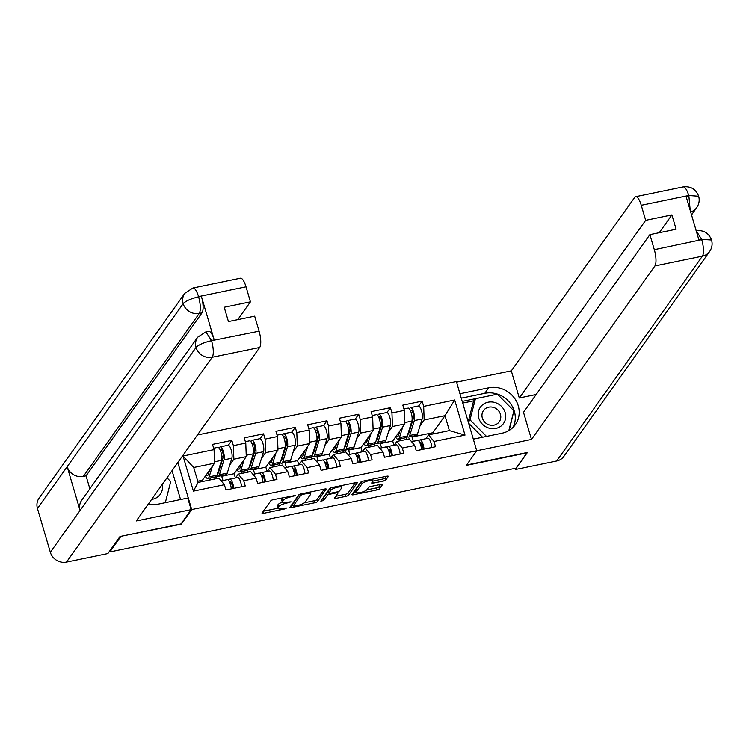 <?xml version="1.0" encoding="UTF-8"?>
<svg xmlns="http://www.w3.org/2000/svg" width="749" height="749" viewBox="0 0 749 749"><rect width="100%" height="100%" fill="white"/><g stroke="black" fill="none" stroke-linecap="round" stroke-linejoin="round"><path stroke-width="1.12" d="M295.583 495.454L273.319 499.639A2.135 0.543 163.6 0 0 270.838 500.735L262.084 513.037A2.135 0.543 163.6 0 0 262.028 513.234A2.135 0.543 163.6 0 0 263.592 513.318L284.798 508.936L286.567 508.037L282.729 508.552A6.835 1.741 163.6 0 1 277.739 508.29A6.835 1.741 163.6 0 1 277.907 507.672L278.637 506.652A6.835 1.741 163.6 0 1 286.577 503.141L291.061 501.811L287.26 502.186A6.835 1.741 163.6 0 1 282.261 501.933A6.835 1.741 163.6 0 1 282.429 501.315L283.159 500.295A6.835 1.741 163.6 0 1 291.099 496.784L295.583 495.454M383.338 481.055A2.135 0.543 163.6 0 0 385.819 479.959L388.282 476.504A2.135 0.543 163.6 0 0 388.328 476.317A2.135 0.543 163.6 0 0 386.774 476.233L363.228 481.092A2.135 0.543 163.6 0 0 360.737 482.187L351.983 494.499A2.135 0.543 163.6 0 0 351.927 494.686A2.135 0.543 163.6 0 0 353.491 494.771L377.037 489.912A2.135 0.543 163.6 0 0 379.528 488.816L382.496 484.64A2.135 0.543 163.6 0 0 382.542 484.453A2.135 0.543 163.6 0 0 380.979 484.369L370.905 486.447A2.135 0.543 163.6 0 0 368.424 487.543L366.954 489.612A5.711 1.461 163.6 0 1 361.158 492.355A5.711 1.461 163.6 0 1 356.131 492.327A5.711 1.461 163.6 0 1 356.271 491.821L362.039 483.714A5.711 1.461 163.6 0 1 367.825 480.98A5.711 1.461 163.6 0 1 372.852 480.998A5.711 1.461 163.6 0 1 372.712 481.513L371.757 482.862A2.135 0.543 163.6 0 0 371.701 483.049A2.135 0.543 163.6 0 0 373.264 483.133L383.338 481.055L382.748 479.042A2.135 0.543 163.6 0 0 385.229 477.946L386.39 476.308M120.617 536.378L181.286 524.188L191.697 509.554L476.738 450.758L466.327 465.391L526.912 452.892L516.061 468.153L109.85 551.947L109.607 551.124M120.701 536.687L109.85 551.947M326.218 489.303A2.135 0.543 163.6 0 0 326.274 489.116A2.135 0.543 163.6 0 0 324.71 489.031L301.164 493.891A2.135 0.543 163.6 0 0 298.682 494.986L289.919 507.298A2.135 0.543 163.6 0 0 289.872 507.494A2.135 0.543 163.6 0 0 291.427 507.569L314.983 502.71A2.135 0.543 163.6 0 0 317.464 501.615L326.124 488.985M332.191 487.496L355.738 482.637A2.135 0.543 163.6 0 1 357.301 482.712A2.135 0.543 163.6 0 1 357.245 482.908L348.491 495.22A2.135 0.543 163.6 0 1 346.01 496.315L335.936 498.394A2.135 0.543 163.6 0 1 334.372 498.31A2.135 0.543 163.6 0 1 334.419 498.122L337.977 493.123A2.135 0.543 163.6 0 0 338.024 492.936A2.135 0.543 163.6 0 0 336.47 492.851L329.785 494.237A2.135 0.543 163.6 0 0 327.294 495.332L323.596 500.529L320.806 501.1L329.71 488.591A2.135 0.543 163.6 0 1 332.191 487.496M406.754 439.382L406.23 437.603L401.267 438.624M375.043 445.927L374.519 444.148L369.557 445.168M343.323 452.471L342.799 450.692L337.836 451.713M311.612 459.015L311.088 457.227L306.126 458.257M279.892 465.55L279.368 463.771L274.406 464.801M248.181 472.095L247.657 470.316L242.695 471.336M197.436 434.972L456.366 381.559L476.738 450.758L531.49 439.438L523.504 412.306L649.889 234.634L654.317 249.67L702.019 239.596M191.697 509.554L177.85 462.507M418.682 405.986L422.127 401.146L402.812 405.125L404.357 410.368L404.844 423.943L392.71 441.011L380.305 443.567L380.857 442.79M422.127 401.146L423.672 406.389L454.68 399.994L465.007 435.094L434.008 441.489L435.543 446.732L416.229 450.72L414.693 445.477L402.288 448.033L403.833 453.276L384.518 457.264L382.973 452.022L370.568 454.577L372.113 459.82L352.798 463.809L351.262 458.557L338.857 461.122L340.402 466.365L321.087 470.344L319.542 465.101L307.137 467.657L308.682 472.909L289.367 476.888L287.822 471.645L275.426 474.201L276.971 479.444L257.656 483.433L256.111 478.19L243.706 480.746L245.251 485.989L225.936 489.977L224.391 484.725L193.392 491.129L183.056 456.019L214.064 449.625L214.551 463.191L202.408 480.268L197.755 481.223M228.389 445.234L231.834 440.393L212.519 444.382L214.064 449.625M231.834 440.393L233.379 445.636L245.775 443.08L246.271 456.656L234.128 473.724L221.723 476.28L222.275 475.503M260.109 438.689L263.545 433.849L244.23 437.837L245.775 443.08M263.545 433.849L265.09 439.101L277.495 436.536L277.982 450.112L265.839 467.179L253.443 469.735L253.995 468.958M291.82 432.154L295.265 427.314L275.95 431.293L277.495 436.536M295.265 427.314L296.81 432.557L309.206 430.001L309.702 443.567L297.559 460.635L285.154 463.2L285.715 462.414M323.54 425.61L326.976 420.769L307.67 424.749L309.206 430.001M326.976 420.769L328.521 426.012L340.926 423.457L341.413 437.023L329.27 454.1L316.874 456.656L317.426 455.879M355.251 419.066L358.696 414.225L339.381 418.214L340.926 423.457M358.696 414.225L360.241 419.468L372.646 416.912L373.133 430.488L360.99 447.556L348.585 450.112L349.146 449.334M386.971 412.521L390.416 407.681L371.101 411.669L372.646 416.912M390.416 407.681L391.952 412.933L404.357 410.368M389.171 452.209L390.285 450.636M394.143 445.224L396.839 441.433L409.244 438.867L414.693 445.477M404.844 423.943L392.448 426.499L388.338 432.276M393.955 445.262L392.71 441.011M381.559 447.818L380.305 443.567M396.839 441.433L402.288 448.033M391.952 412.933L392.448 426.499M357.451 458.753L358.574 457.18M362.422 451.769L365.128 447.968L377.524 445.412L382.973 452.022M373.133 430.488L360.728 433.044L356.618 438.82M362.244 451.806L360.99 447.556M349.839 454.362L348.585 450.112M365.128 447.968L370.568 454.577M360.241 419.468L360.728 433.044M325.74 465.298L326.854 463.725M330.712 458.313L333.408 454.512L345.813 451.956L351.262 458.557M341.413 437.023L329.017 439.588L324.907 445.365M330.524 458.351L329.27 454.1M318.119 460.907L316.874 456.656M333.408 454.512L338.857 461.122M328.521 426.012L329.017 439.588M294.02 471.842L295.143 470.269M298.991 464.857L301.697 461.056L314.093 458.5L319.542 465.101M309.702 443.567L297.297 446.123L293.187 451.909M298.814 464.895L297.559 460.635M286.408 467.451L285.154 463.2M301.697 461.056L307.137 467.657M296.81 432.557L297.297 446.123M262.309 478.386L263.423 476.804M267.281 471.393L269.977 467.601L282.382 465.045L287.822 471.645M277.982 450.112L265.586 452.668L261.476 458.444M267.093 471.43L265.839 467.179M254.688 473.995L253.443 469.735M269.977 467.601L275.426 474.201M265.09 439.101L265.586 452.668M230.589 484.921L231.713 483.348M235.56 477.937L238.257 474.145L250.662 471.58L256.111 478.19M246.271 456.656L233.866 459.212L229.756 464.989M235.373 477.974L234.128 473.724M222.977 480.53L221.723 476.28M238.257 474.145L243.706 480.746M233.379 445.636L233.866 459.212M216.461 478.639L215.937 476.86L210.975 477.881M214.551 463.191L193.71 467.498L198.111 482.422L218.951 478.124L224.391 484.725M202.764 481.467L202.408 480.268M198.111 482.422L193.392 491.129M183.056 456.019L193.71 467.498M425.853 438.68L428.559 434.888L449.391 430.591L445 415.658L424.159 419.955L420.049 425.741M433.212 433.924L432.856 432.725L445 415.658L454.68 399.994M420.882 445.674L422.005 444.101M412.577 436.246L412.016 437.032L432.856 432.725M413.27 441.283L412.016 437.032M428.559 434.888L434.008 441.489M449.391 430.591L465.007 435.094M423.672 406.389L424.159 419.955M181.286 524.188L181.155 523.71M283.291 497.579A6.835 1.741 163.6 0 0 282.56 498.272L283.159 500.295M282.261 501.933L281.661 499.911A6.835 1.741 163.6 0 1 281.83 499.302L282.56 498.272M282.392 502.148A6.835 1.741 163.6 0 0 278.038 504.629L278.637 506.652M277.739 508.29L277.139 506.268A6.835 1.741 163.6 0 1 277.308 505.659L278.038 504.629M263.376 511.221L277.729 508.262M304.412 502.757L314.383 500.697A2.135 0.543 163.6 0 0 316.864 499.602L324.326 489.116M291.221 505.472L292.925 505.126M302.671 494.396L300.939 495.164L293.252 505.968L297.203 505.566A6.835 1.741 163.6 0 0 305.143 502.055L310.395 494.668A6.835 1.741 163.6 0 0 310.563 494.059A6.835 1.741 163.6 0 0 305.564 493.797L302.671 494.396L302.446 493.628M292.719 504.18L299.394 494.48M355.354 482.712L347.901 493.198L348.491 495.22M335.721 496.297L345.42 494.293A2.135 0.543 163.6 0 0 347.901 493.198M328.652 492.346A2.135 0.543 163.6 0 0 326.704 493.31L323.006 498.506L323.596 500.529M322.351 498.937L323.006 498.506M341.656 487.945A5.711 1.461 163.6 0 0 341.797 487.43A5.711 1.461 163.6 0 0 336.769 487.412A5.711 1.461 163.6 0 0 330.983 490.146L328.951 493.001A2.135 0.543 163.6 0 0 328.895 493.198A2.135 0.543 163.6 0 0 330.459 493.273L337.144 491.896A2.135 0.543 163.6 0 0 339.625 490.801L341.656 487.945M330.421 488.086A5.711 1.461 163.6 0 0 330.393 488.133L330.983 490.146M328.455 491.307A2.135 0.543 163.6 0 1 328.305 491.175A2.135 0.543 163.6 0 1 328.362 490.988L330.393 488.133M372.871 481.073L382.748 479.042M356.131 492.327L355.541 490.314A5.711 1.461 163.6 0 1 355.681 489.799L361.449 481.691A5.711 1.461 163.6 0 0 361.449 481.691L362.039 483.714M366.692 489.902L376.447 487.889A2.135 0.543 163.6 0 0 378.928 486.794L380.595 484.453M353.285 492.673L356.065 492.102M217.491 473.593A8.052 2.406 -101.7 0 0 217.594 473.583A8.052 2.406 -101.7 0 0 218.165 473.162A8.052 2.406 -101.7 0 0 218.521 472.394L223.118 457.499A4.354 1.301 -101.7 0 0 222.753 452.574A4.354 1.301 -101.7 0 0 220.861 449.615A4.354 1.301 -101.7 0 0 220.552 449.84L220.281 450.224M219.129 448.127L219.775 447.219A7.181 2.144 78.3 0 1 220.29 446.853L228.117 445.234A7.181 2.144 78.3 0 1 231.244 450.112A7.181 2.144 78.3 0 1 231.844 458.238L227.247 473.134A10.879 3.249 78.3 0 1 226.76 474.173A10.879 3.249 78.3 0 1 225.992 474.735L218.165 476.355A10.879 3.249 78.3 0 1 216.779 475.793M220.29 446.853A7.181 2.144 78.3 0 1 223.417 451.731A7.181 2.144 78.3 0 1 224.017 459.849L219.42 474.744A10.879 3.249 78.3 0 1 218.933 475.784A10.879 3.249 78.3 0 1 218.165 476.355M206.097 475.081A8.052 2.406 -101.7 0 0 207.323 475.699A8.052 2.406 -101.7 0 0 207.894 475.278A8.052 2.406 -101.7 0 0 208.25 474.51L209.589 470.166M213.652 448.22L217.847 447.35A7.181 2.144 78.3 0 1 220.974 452.227A7.181 2.144 78.3 0 1 221.573 460.354L216.976 475.25A10.879 3.249 78.3 0 1 216.498 476.289A10.879 3.249 78.3 0 1 215.721 476.851L207.894 478.471A10.879 3.249 78.3 0 1 205.254 476.261M212.463 466.14L209.149 476.86A10.879 3.249 78.3 0 1 208.671 477.899A10.879 3.249 78.3 0 1 207.894 478.471M223.258 455.42L221.835 457.424M208.681 473.134L207.276 473.424M205.441 476.57L204.964 476.673M209.402 480.09L211.012 477.825M218.942 471.018L218.24 471.158M233.725 488.367A7.181 2.144 -101.7 0 0 229.784 479.126A7.181 2.144 -101.7 0 0 229.7 479.154L227.977 479.781M241.553 486.756A7.181 2.144 -101.7 0 0 237.611 477.516A7.181 2.144 -101.7 0 0 237.527 477.544L229.877 479.117M229.634 482.159L230.299 481.916A4.354 1.301 78.3 0 1 230.355 481.897A4.354 1.301 78.3 0 1 231.993 484.051A4.354 1.301 78.3 0 1 232.78 488.563M230.074 483.245L231.404 482.759M231.291 488.872A7.181 2.144 -101.7 0 0 227.35 479.632A7.181 2.144 -101.7 0 0 227.256 479.66L221.236 480.895L227.35 479.632M151.616 499.396A14.137 13.005 35.4 0 0 158.722 496.1A14.137 13.005 35.4 0 0 162.252 484.434M166.971 477.806L170.725 481.579L165.314 502.673M495.22 402.597A14.137 13.005 35.4 0 0 478.583 411.126A14.137 13.005 35.4 0 0 488.694 428.035A14.137 13.005 35.4 0 0 505.332 419.515A14.137 13.005 35.4 0 0 495.22 402.597M493.6 407.437A9.681 8.904 35.4 0 0 483.479 410.536A9.681 8.904 35.4 0 0 489.134 424.852A9.681 8.904 35.4 0 0 499.255 421.753A9.681 8.904 35.4 0 0 493.6 407.437M482.553 437.229L468.64 423.251M468.228 421.846L473.443 401.501L475.428 398.721L497.383 394.189L513.908 410.789L508.814 430.628M486.504 436.414L470.007 419.843L475.428 398.721M468.331 422.202L470.007 419.843M148.452 503.834A24.474 22.498 35.4 0 0 158.872 504.002L187.746 498.048L191.154 509.648L136.262 520.967L259.678 347.48L212.201 357.273L66.492 562.115L107.865 553.577L120.009 536.509L180.996 523.926L191.154 509.648M180.546 499.527L172.045 470.662M246.028 286.811L198.551 296.604A13.051 3.895 78.3 0 0 192.942 288L240.41 278.207A13.051 3.895 78.3 0 1 246.028 286.811L250.447 301.838L237.779 319.645M66.492 562.115A13.379 12.302 -144.6 0 1 50.333 552.285L80.068 510.481A13.379 12.302 -144.6 0 1 81.707 500.248L197.68 337.209A13.379 12.302 -144.6 0 0 196.051 347.442C198.579 344.812 203.644 342.583 211.218 340.748L259.088 331.189A13.051 3.895 78.3 0 1 259.678 347.48M214.214 339.915L211.471 340.486L205.853 331.882L208.597 331.311A13.051 3.895 78.3 0 1 214.214 339.915L201.444 296.538A13.051 3.895 78.3 0 1 202.033 312.829L86.06 475.858L83.317 476.43A13.379 12.302 -144.6 0 1 67.185 466.702L37.45 508.505L50.333 552.285M37.45 508.505A13.379 12.302 -144.6 0 1 39.051 498.169L184.769 293.327A13.379 12.302 -144.6 0 0 183.168 303.663C185.715 301.014 190.761 298.757 198.298 296.876L201.444 296.538M202.033 312.829L199.29 313.391A13.379 12.302 -144.6 0 1 183.168 303.663L67.185 466.702L80.068 510.481L196.051 347.442A13.379 12.302 -144.6 0 0 212.201 357.273A13.051 3.895 -101.7 0 0 211.611 340.982M250.447 301.838L224.223 307.249L228.436 321.574L254.66 316.162L259.088 331.189M86.06 475.858L89.861 488.779M83.317 476.43L199.29 313.391C200.863 310.311 200.666 304.88 198.7 297.11M473.312 439.139L502.055 433.203A24.474 22.498 35.4 0 0 515.312 424.692A24.474 22.498 35.4 0 0 514.516 398.225A24.474 22.498 35.4 0 0 488.694 387.813L459.952 393.74M536.172 394.498L519.291 397.981L511.305 370.849L634.712 197.362A13.051 3.895 -101.7 0 1 635.639 196.678A13.051 3.895 -101.7 0 1 641.256 205.282L645.675 220.309L519.291 397.981M456.544 382.14L511.305 370.849M531.49 439.438L654.907 265.951A13.051 3.895 -101.7 0 0 654.317 249.67M696.027 230.767C703.592 229.868 708.76 232.939 711.55 239.998L711.55 239.998C712.674 244.108 712.027 247.938 709.621 251.505L563.913 456.347A13.379 12.302 -144.6 0 1 556.666 461L515.293 469.539L514.947 468.378M649.889 234.634L676.122 229.222L671.9 214.907L645.675 220.309M690.204 210.403L688.874 195.995L686.131 196.556L698.892 239.933L701.635 239.371L696.186 230.748M515.293 469.539L527.436 452.462L466.59 465.017M671.9 214.907L659.232 232.705M513.131 427.286A24.474 22.498 35.4 0 0 509.479 402.279A24.474 22.498 35.4 0 0 484.781 393.319L488.694 387.813M461.253 398.168L484.781 393.319M497.093 394.246L462.208 401.398M509.226 430.375L513.833 411.061M473.986 400.752L462.704 403.084M513.571 412.109L514.114 411.341M711.55 239.998L701.635 239.371M688.724 195.489A13.051 3.895 78.3 0 0 683.116 186.885C690.718 185.986 695.905 189.094 698.667 196.219L688.724 195.489L641.256 205.282M249.202 467.048A8.052 2.406 -101.7 0 0 249.305 467.039A8.052 2.406 -101.7 0 0 249.876 466.618A8.052 2.406 -101.7 0 0 250.232 465.85L254.829 450.954A4.354 1.301 -101.7 0 0 254.473 446.029A4.354 1.301 -101.7 0 0 252.572 443.08A4.354 1.301 -101.7 0 0 252.263 443.305L252.001 443.68M250.849 441.582L251.495 440.684A7.181 2.144 78.3 0 1 252.001 440.309L259.828 438.689A7.181 2.144 78.3 0 1 262.955 443.567A7.181 2.144 78.3 0 1 263.554 451.694L258.957 466.59A10.879 3.249 78.3 0 1 258.48 467.629A10.879 3.249 78.3 0 1 257.703 468.191L249.876 469.81A10.879 3.249 78.3 0 1 248.49 469.248M252.001 440.309A7.181 2.144 78.3 0 1 255.128 445.187A7.181 2.144 78.3 0 1 255.727 453.304L251.13 468.2A10.879 3.249 78.3 0 1 250.653 469.248A10.879 3.249 78.3 0 1 249.876 469.81M237.817 468.537A8.052 2.406 -101.7 0 0 239.043 469.155A8.052 2.406 -101.7 0 0 239.614 468.743A8.052 2.406 -101.7 0 0 239.97 467.966L241.309 463.631M245.363 441.676L249.567 440.805A7.181 2.144 78.3 0 1 252.694 445.692A7.181 2.144 78.3 0 1 253.293 453.81L248.696 468.705A10.879 3.249 78.3 0 1 248.209 469.745A10.879 3.249 78.3 0 1 247.442 470.316L239.614 471.926A10.879 3.249 78.3 0 1 236.974 469.726M244.174 459.596L240.869 470.325A10.879 3.249 78.3 0 1 240.382 471.364A10.879 3.249 78.3 0 1 239.614 471.926M254.978 448.876L253.555 450.879M240.392 466.59L238.997 466.88M237.161 470.026L236.684 470.129M241.112 473.555L242.732 471.28M250.662 464.474L249.951 464.623M280.922 460.513A8.052 2.406 -101.7 0 0 281.025 460.495A8.052 2.406 -101.7 0 0 281.596 460.083A8.052 2.406 -101.7 0 0 281.952 459.306L286.549 444.41A4.354 1.301 -101.7 0 0 286.184 439.494A4.354 1.301 -101.7 0 0 284.292 436.536A4.354 1.301 -101.7 0 0 283.983 436.761L283.712 437.135M282.56 435.047L283.206 434.139A7.181 2.144 78.3 0 1 283.721 433.765L291.548 432.154A7.181 2.144 78.3 0 1 294.675 437.032A7.181 2.144 78.3 0 1 295.275 445.149L290.678 460.045A10.879 3.249 78.3 0 1 290.191 461.084A10.879 3.249 78.3 0 1 289.423 461.656L281.596 463.266A10.879 3.249 78.3 0 1 280.21 462.704M283.721 433.765A7.181 2.144 78.3 0 1 286.848 438.642A7.181 2.144 78.3 0 1 287.447 446.769L282.85 461.665A10.879 3.249 78.3 0 1 282.364 462.704A10.879 3.249 78.3 0 1 281.596 463.266M269.528 461.993A8.052 2.406 -101.7 0 0 270.754 462.61A8.052 2.406 -101.7 0 0 271.325 462.199A8.052 2.406 -101.7 0 0 271.681 461.431L273.02 457.087M277.083 435.132L281.278 434.27A7.181 2.144 78.3 0 1 284.405 439.148A7.181 2.144 78.3 0 1 285.004 447.265L280.407 462.161A10.879 3.249 78.3 0 1 279.929 463.2A10.879 3.249 78.3 0 1 279.152 463.771L271.325 465.382A10.879 3.249 78.3 0 1 268.685 463.182M275.894 453.051L272.58 463.781A10.879 3.249 78.3 0 1 272.102 464.82A10.879 3.249 78.3 0 1 271.325 465.382M286.689 442.341L285.266 444.335M272.112 460.055L270.707 460.335M268.872 463.491L268.395 463.584M272.833 467.011L274.443 464.745M282.373 457.929L281.671 458.079M312.633 453.969A8.052 2.406 -101.7 0 0 312.736 453.95A8.052 2.406 -101.7 0 0 313.307 453.538A8.052 2.406 -101.7 0 0 313.662 452.771L318.269 437.875A4.354 1.301 -101.7 0 0 317.904 432.95A4.354 1.301 -101.7 0 0 316.003 429.992A4.354 1.301 -101.7 0 0 315.694 430.216L315.432 430.591M314.28 428.503L314.926 427.595A7.181 2.144 78.3 0 1 315.432 427.22L323.259 425.61A7.181 2.144 78.3 0 1 326.386 430.488A7.181 2.144 78.3 0 1 326.985 438.605L322.388 453.501A10.879 3.249 78.3 0 1 321.911 454.549A10.879 3.249 78.3 0 1 321.143 455.111L313.307 456.721A10.879 3.249 78.3 0 1 311.921 456.16M315.432 427.22A7.181 2.144 78.3 0 1 318.559 432.098A7.181 2.144 78.3 0 1 319.158 440.225L314.561 455.12A10.879 3.249 78.3 0 1 314.084 456.16A10.879 3.249 78.3 0 1 313.307 456.721M301.248 455.458A8.052 2.406 -101.7 0 0 302.474 456.075A8.052 2.406 -101.7 0 0 303.045 455.654A8.052 2.406 -101.7 0 0 303.401 454.886L304.74 450.542M308.794 428.587L312.998 427.726A7.181 2.144 78.3 0 1 316.125 432.604A7.181 2.144 78.3 0 1 316.724 440.73L312.127 455.626A10.879 3.249 78.3 0 1 311.64 456.665A10.879 3.249 78.3 0 1 310.872 457.227L303.045 458.837A10.879 3.249 78.3 0 1 300.405 456.637M307.605 446.516L304.3 457.236A10.879 3.249 78.3 0 1 303.813 458.276A10.879 3.249 78.3 0 1 303.045 458.837M318.409 435.796L316.986 437.791M303.822 453.51L302.427 453.8M300.592 456.946L300.115 457.04M304.543 460.466L306.163 458.201M314.093 451.394L313.382 451.535M344.353 447.425A8.052 2.406 -101.7 0 0 344.456 447.415A8.052 2.406 -101.7 0 0 345.027 446.994A8.052 2.406 -101.7 0 0 345.383 446.226L349.98 431.33A4.354 1.301 -101.7 0 0 349.614 426.406A4.354 1.301 -101.7 0 0 347.723 423.447A4.354 1.301 -101.7 0 0 347.414 423.672L347.143 424.056M345.991 421.959L346.637 421.05A7.181 2.144 78.3 0 1 347.152 420.676L354.979 419.066A7.181 2.144 78.3 0 1 358.106 423.943A7.181 2.144 78.3 0 1 358.705 432.07L354.108 446.966A10.879 3.249 78.3 0 1 353.622 448.005A10.879 3.249 78.3 0 1 352.854 448.567L345.027 450.177A10.879 3.249 78.3 0 1 343.641 449.615M347.152 420.676A7.181 2.144 78.3 0 1 350.279 425.563A7.181 2.144 78.3 0 1 350.878 433.68L346.281 448.576A10.879 3.249 78.3 0 1 345.795 449.615A10.879 3.249 78.3 0 1 345.027 450.177M332.959 448.913A8.052 2.406 -101.7 0 0 334.185 449.531A8.052 2.406 -101.7 0 0 334.756 449.11A8.052 2.406 -101.7 0 0 335.112 448.342L336.46 443.998M340.514 422.052L344.709 421.181A7.181 2.144 78.3 0 1 347.836 426.059A7.181 2.144 78.3 0 1 348.435 434.186L343.838 449.082A10.879 3.249 78.3 0 1 343.36 450.121A10.879 3.249 78.3 0 1 342.583 450.683L334.756 452.302A10.879 3.249 78.3 0 1 332.116 450.093M339.325 439.972L336.011 450.692A10.879 3.249 78.3 0 1 335.533 451.731A10.879 3.249 78.3 0 1 334.756 452.302M350.12 429.252L348.697 431.255M335.543 446.966L334.138 447.256M332.313 450.402L331.835 450.505M336.264 453.922L337.874 451.656M345.804 444.85L345.102 444.99M376.064 440.88A8.052 2.406 -101.7 0 0 376.176 440.871A8.052 2.406 -101.7 0 0 376.747 440.449A8.052 2.406 -101.7 0 0 377.103 439.682L381.7 424.786A4.354 1.301 -101.7 0 0 381.335 419.861A4.354 1.301 -101.7 0 0 379.434 416.903A4.354 1.301 -101.7 0 0 379.125 417.137L378.863 417.511M377.711 415.414L378.357 414.506A7.181 2.144 78.3 0 1 378.863 414.141L386.69 412.521A7.181 2.144 78.3 0 1 389.826 417.399A7.181 2.144 78.3 0 1 390.416 425.526L385.819 440.421A10.879 3.249 78.3 0 1 385.342 441.461A10.879 3.249 78.3 0 1 384.574 442.022L376.747 443.642A10.879 3.249 78.3 0 1 375.352 443.08M378.863 414.141A7.181 2.144 78.3 0 1 381.999 419.019A7.181 2.144 78.3 0 1 382.589 427.136L377.992 442.032A10.879 3.249 78.3 0 1 377.515 443.071A10.879 3.249 78.3 0 1 376.747 443.642M364.679 442.369A8.052 2.406 -101.7 0 0 365.905 442.987A8.052 2.406 -101.7 0 0 366.476 442.565A8.052 2.406 -101.7 0 0 366.832 441.798L368.171 437.453M372.225 415.508L376.429 414.637A7.181 2.144 78.3 0 1 379.556 419.524A7.181 2.144 78.3 0 1 380.155 427.642L375.558 442.537A10.879 3.249 78.3 0 1 375.071 443.577A10.879 3.249 78.3 0 1 374.303 444.138L366.476 445.758A10.879 3.249 78.3 0 1 363.836 443.548M371.036 433.428L367.731 444.148A10.879 3.249 78.3 0 1 367.244 445.196A10.879 3.249 78.3 0 1 366.476 445.758M381.84 422.708L380.417 424.711M367.253 440.421L365.858 440.712M364.023 443.857L363.546 443.96M367.984 447.387L369.594 445.112M377.524 438.305L376.813 438.455M265.446 481.822A7.181 2.144 -101.7 0 0 261.504 472.591A7.181 2.144 -101.7 0 0 261.41 472.61L259.697 473.237M273.273 480.212A7.181 2.144 -101.7 0 0 269.331 470.971A7.181 2.144 -101.7 0 0 269.237 470.999L261.598 472.572M261.354 475.615L262.019 475.372A4.354 1.301 78.3 0 1 262.075 475.353A4.354 1.301 78.3 0 1 263.714 477.506A4.354 1.301 78.3 0 1 264.5 482.019M261.785 476.701L263.114 476.214M263.002 482.328A7.181 2.144 -101.7 0 0 259.06 473.087A7.181 2.144 -101.7 0 0 258.976 473.115L252.956 474.36M297.156 475.287A7.181 2.144 -101.7 0 0 293.215 466.047A7.181 2.144 -101.7 0 0 293.131 466.075L291.408 466.702M304.983 473.668A7.181 2.144 -101.7 0 0 301.042 464.427A7.181 2.144 -101.7 0 0 300.958 464.455L293.318 466.028M293.065 469.071L293.739 468.827A4.354 1.301 78.3 0 1 293.786 468.818A4.354 1.301 78.3 0 1 295.424 470.962A4.354 1.301 78.3 0 1 296.211 475.475M293.505 470.166L294.834 469.679M294.722 475.784A7.181 2.144 -101.7 0 0 290.781 466.543A7.181 2.144 -101.7 0 0 290.687 466.571L284.667 467.816L290.781 466.543M328.877 468.743A7.181 2.144 -101.7 0 0 324.935 459.502A7.181 2.144 -101.7 0 0 324.841 459.53L323.128 460.158M336.704 467.123A7.181 2.144 -101.7 0 0 332.762 457.892A7.181 2.144 -101.7 0 0 332.668 457.911L325.029 459.493M324.785 462.536L325.45 462.283A4.354 1.301 78.3 0 1 325.506 462.273A4.354 1.301 78.3 0 1 327.144 464.417A4.354 1.301 78.3 0 1 327.931 468.94M325.216 463.622L326.555 463.135M326.433 469.248A7.181 2.144 -101.7 0 0 322.491 460.008A7.181 2.144 -101.7 0 0 322.407 460.036L316.387 461.272M360.587 462.199A7.181 2.144 -101.7 0 0 356.655 452.958A7.181 2.144 -101.7 0 0 356.561 452.986L354.839 453.613M368.414 460.588A7.181 2.144 -101.7 0 0 364.482 451.347A7.181 2.144 -101.7 0 0 364.389 451.375L356.749 452.948M356.496 455.991L357.17 455.748A4.354 1.301 78.3 0 1 357.226 455.729A4.354 1.301 78.3 0 1 358.855 457.882A4.354 1.301 78.3 0 1 359.642 462.395M356.936 457.077L358.265 456.59M358.153 462.704A7.181 2.144 -101.7 0 0 354.211 453.463A7.181 2.144 -101.7 0 0 354.118 453.491L348.098 454.727L354.211 453.463M392.307 455.654A7.181 2.144 -101.7 0 0 388.366 446.413A7.181 2.144 -101.7 0 0 388.272 446.441L386.559 447.069M400.135 454.044A7.181 2.144 -101.7 0 0 396.193 444.803A7.181 2.144 -101.7 0 0 396.099 444.831L388.459 446.404M388.216 449.447L388.881 449.203A4.354 1.301 78.3 0 1 388.937 449.185A4.354 1.301 78.3 0 1 390.575 451.338A4.354 1.301 78.3 0 1 391.362 455.851M388.647 450.533L389.986 450.046M389.864 456.16A7.181 2.144 -101.7 0 0 385.922 446.919A7.181 2.144 -101.7 0 0 385.838 446.947L379.818 448.192M407.784 434.345A8.052 2.406 -101.7 0 0 407.887 434.326A8.052 2.406 -101.7 0 0 408.458 433.914A8.052 2.406 -101.7 0 0 408.814 433.137L413.411 418.242A4.354 1.301 -101.7 0 0 413.045 413.326A4.354 1.301 -101.7 0 0 411.154 410.368A4.354 1.301 -101.7 0 0 410.845 410.592L410.574 410.967M409.431 408.879L410.068 407.971A7.181 2.144 78.3 0 1 410.583 407.596L418.41 405.977A7.181 2.144 78.3 0 1 421.537 410.864A7.181 2.144 78.3 0 1 422.136 418.981L417.539 433.877A10.879 3.249 78.3 0 1 417.062 434.916A10.879 3.249 78.3 0 1 416.285 435.478L408.458 437.098A10.879 3.249 78.3 0 1 407.072 436.536M410.583 407.596A7.181 2.144 78.3 0 1 413.71 412.474A7.181 2.144 78.3 0 1 414.309 420.592L409.712 435.487A10.879 3.249 78.3 0 1 409.235 436.536A10.879 3.249 78.3 0 1 408.458 437.098M396.39 435.824A8.052 2.406 -101.7 0 0 397.616 436.442A8.052 2.406 -101.7 0 0 398.187 436.03A8.052 2.406 -101.7 0 0 398.543 435.253L399.891 430.918M403.945 408.963L408.139 408.102A7.181 2.144 78.3 0 1 411.267 412.98A7.181 2.144 78.3 0 1 411.866 421.097L407.269 435.993A10.879 3.249 78.3 0 1 406.791 437.032A10.879 3.249 78.3 0 1 406.024 437.603L398.196 439.214A10.879 3.249 78.3 0 1 395.556 437.013M402.756 426.883L399.442 437.613A10.879 3.249 78.3 0 1 398.964 438.652A10.879 3.249 78.3 0 1 398.196 439.214M413.56 416.163L412.137 418.167M398.974 433.877L397.569 434.167M395.744 437.322L395.266 437.416M399.694 440.843L401.305 438.568M409.235 431.761L408.533 431.911M424.018 449.11A7.181 2.144 -101.7 0 0 420.086 439.878A7.181 2.144 -101.7 0 0 419.992 439.897L418.27 440.524M431.845 447.499A7.181 2.144 -101.7 0 0 427.913 438.259A7.181 2.144 -101.7 0 0 427.819 438.287L420.18 439.86M419.927 442.902L420.601 442.659A4.354 1.301 78.3 0 1 420.657 442.64A4.354 1.301 78.3 0 1 422.286 444.794A4.354 1.301 78.3 0 1 423.073 449.306M420.367 443.998L421.696 443.511M421.584 449.615A7.181 2.144 -101.7 0 0 417.642 440.375A7.181 2.144 -101.7 0 0 417.549 440.403L411.529 441.648L417.642 440.375M290.874 496.016L291.099 496.784M281.83 499.302L282.429 501.315M289.095 501.811L289.32 502.579M286.343 502.354L286.577 503.141M277.308 505.659L277.907 507.672M284.564 508.168L284.798 508.936M263.096 511.623L263.592 513.318M293.617 495.445L293.842 496.222M316.864 499.602L317.464 501.615M314.383 500.697L314.983 502.71M290.93 505.875L291.427 507.569M300.602 494.031L300.939 495.164M292.653 503.955L293.252 505.968M305.339 493.029L305.564 493.797M345.42 494.293L346.01 496.315M335.43 496.699L335.936 498.394M336.235 492.084L336.47 492.851M329.532 493.394L329.785 494.237M326.704 493.31L327.294 495.332M328.362 490.988L328.951 493.001M372.768 481.438L373.264 483.133M355.681 489.799L356.271 491.821M378.928 486.794L379.528 488.816M376.447 487.889L377.037 489.912M352.994 493.076L353.491 494.771M385.229 477.946L385.819 479.959M221.227 449.7L220.552 449.84M221.573 460.354L214.504 461.815M216.976 475.25L209.149 476.86M231.844 458.238L224.017 459.849M227.247 473.134L219.42 474.744M556.666 461L702.375 256.158L654.907 265.951M698.667 196.229C699.744 200.292 699.098 204.093 696.71 207.623A13.379 12.302 -144.6 0 1 690.662 211.967M709.621 251.505A13.379 12.302 -144.6 0 1 702.375 256.158A13.051 3.895 -101.7 0 0 701.785 239.877M252.947 443.165L252.263 443.305M253.293 453.81L246.215 455.27M248.696 468.705L240.869 470.325M263.554 451.694L255.727 453.304M258.957 466.59L251.13 468.2M284.667 436.62L283.983 436.761M285.004 447.265L277.935 448.726M280.407 462.161L272.58 463.781M295.275 445.149L287.447 446.769M290.678 460.045L282.85 461.665M316.378 430.076L315.694 430.216M316.724 440.73L309.655 442.182M312.127 455.626L304.3 457.236M326.985 438.605L319.158 440.225M322.388 453.501L314.561 455.12M348.098 423.531L347.414 423.672M348.435 434.186L341.366 435.646M343.838 449.082L336.011 450.692M358.705 432.07L350.878 433.68M354.108 446.966L346.281 448.576M379.809 416.996L379.125 417.137M380.155 427.642L373.086 429.102M375.558 442.537L367.731 444.148M390.416 425.526L382.589 427.136M385.819 440.421L377.992 442.032M411.529 410.452L410.845 410.592M411.866 421.097L404.797 422.558M407.269 435.993L399.442 437.613M422.136 418.981L414.309 420.592M417.539 433.877L409.712 435.487M292.616 504.086L293.215 506.099M309.983 492.074L310.563 494.059M337.687 491.765L338.024 492.936M341.263 485.624L341.797 487.43M328.305 491.175L328.895 493.198M372.328 479.21L372.852 480.998M229.784 479.126L237.611 477.516M192.942 288L184.769 293.327M205.853 331.882L197.68 337.209M696.71 207.623L691.533 214.907M683.116 186.885L635.639 196.678M261.504 472.591L269.331 470.971M252.947 474.351L259.06 473.087M293.215 466.047L301.042 464.427M324.935 459.502L332.762 457.892M316.378 461.262L322.491 460.008M356.655 452.958L364.482 451.347M388.366 446.413L396.193 444.803M379.809 448.183L385.922 446.919M420.086 439.878L427.913 438.259"/></g></svg>
